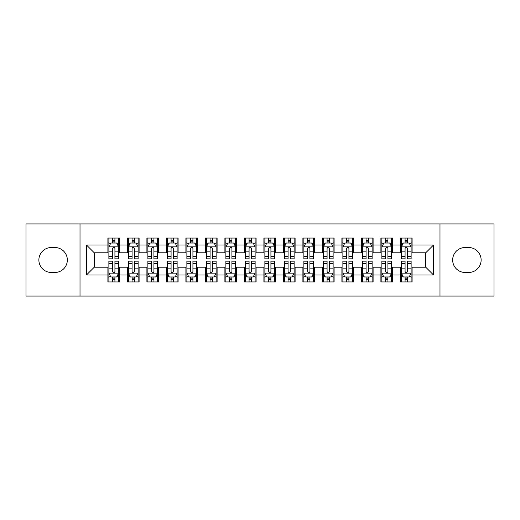 <?xml version="1.0" encoding="UTF-8"?>
<svg xmlns="http://www.w3.org/2000/svg" width="520" height="520" viewBox="0 0 520 520"><rect width="100%" height="100%" fill="white"/><g stroke="black" fill="none" stroke-linecap="round" stroke-linejoin="round"><path stroke-width="0.78" d="M439.985 296.075L494 296.075L494 223.925L439.985 223.925L439.985 296.075L80.015 296.075L80.015 223.925L26 223.925L26 296.075L80.015 296.075M439.985 223.925L80.015 223.925M86.45 275.015L86.45 244.985L107.9 244.985L107.9 252.785L94.25 252.785L94.25 267.215L86.45 275.015L107.9 275.015L107.9 281.938L119.6 281.938L119.6 275.015L127.4 275.015L127.4 281.938L139.1 281.938L139.1 275.015L146.9 275.015L146.9 281.938L158.6 281.938L158.6 275.015L166.4 275.015L166.4 281.938L178.1 281.938L178.1 275.015L185.9 275.015L185.9 281.938L197.6 281.938L197.6 275.015L205.4 275.015L205.4 281.938L217.1 281.938L217.1 275.015L224.9 275.015L224.9 281.938L236.6 281.938L236.6 275.015L244.4 275.015L244.4 281.938L256.1 281.938L256.1 275.015L263.9 275.015L263.9 281.938L275.6 281.938L275.6 275.015L283.4 275.015L283.4 281.938L295.1 281.938L295.1 275.015L302.9 275.015L302.9 281.938L314.6 281.938L314.6 275.015L322.4 275.015L322.4 281.938L334.1 281.938L334.1 275.015L341.9 275.015L341.9 281.938L353.6 281.938L353.6 275.015L361.4 275.015L361.4 281.938L373.1 281.938L373.1 275.015L380.9 275.015L380.9 281.938L392.6 281.938L392.6 275.015L400.4 275.015L400.4 281.938L412.1 281.938L412.1 267.215L425.75 267.215L425.75 252.785L412.1 252.785L412.1 244.985L433.55 244.985L433.55 275.015L412.1 275.015M412.1 244.985L412.1 238.062L400.4 238.062L400.4 244.985L392.6 244.985L392.6 238.062L380.9 238.062L380.9 244.985L373.1 244.985L373.1 238.062L361.4 238.062L361.4 244.985L353.6 244.985L353.6 238.062L341.9 238.062L341.9 244.985L334.1 244.985L334.1 238.062L322.4 238.062L322.4 244.985L314.6 244.985L314.6 238.062L302.9 238.062L302.9 244.985L295.1 244.985L295.1 238.062L283.4 238.062L283.4 244.985L275.6 244.985L275.6 238.062L263.9 238.062L263.9 244.985L256.1 244.985L256.1 238.062L244.4 238.062L244.4 244.985L236.6 244.985L236.6 238.062L224.9 238.062L224.9 244.985L217.1 244.985L217.1 238.062L205.4 238.062L205.4 244.985L197.6 244.985L197.6 238.062L185.9 238.062L185.9 244.985L178.1 244.985L178.1 238.062L166.4 238.062L166.4 244.985L158.6 244.985L158.6 238.062L146.9 238.062L146.9 244.985L139.1 244.985L139.1 238.062L127.4 238.062L127.4 244.985L119.6 244.985L119.6 238.062L107.9 238.062L107.9 244.985M392.6 275.015L392.6 267.215L400.4 267.215L400.4 275.015M433.55 244.985L425.75 252.785M373.1 275.015L373.1 267.215L380.9 267.215L380.9 275.015M400.4 244.985L400.4 252.785L392.6 252.785L392.6 244.985M353.6 275.015L353.6 267.215L361.4 267.215L361.4 275.015M380.9 244.985L380.9 252.785L373.1 252.785L373.1 244.985M334.1 275.015L334.1 267.215L341.9 267.215L341.9 275.015M361.4 244.985L361.4 252.785L353.6 252.785L353.6 244.985M314.6 275.015L314.6 267.215L322.4 267.215L322.4 275.015M341.9 244.985L341.9 252.785L334.1 252.785L334.1 244.985M295.1 275.015L295.1 267.215L302.9 267.215L302.9 275.015M322.4 244.985L322.4 252.785L314.6 252.785L314.6 244.985M275.6 275.015L275.6 267.215L283.4 267.215L283.4 275.015M302.9 244.985L302.9 252.785L295.1 252.785L295.1 244.985M256.1 275.015L256.1 267.215L263.9 267.215L263.9 275.015M283.4 244.985L283.4 252.785L275.6 252.785L275.6 244.985M236.6 275.015L236.6 267.215L244.4 267.215L244.4 275.015M263.9 244.985L263.9 252.785L256.1 252.785L256.1 244.985M217.1 275.015L217.1 267.215L224.9 267.215L224.9 275.015M244.4 244.985L244.4 252.785L236.6 252.785L236.6 244.985M197.6 275.015L197.6 267.215L205.4 267.215L205.4 275.015M224.9 244.985L224.9 252.785L217.1 252.785L217.1 244.985M178.1 275.015L178.1 267.215L185.9 267.215L185.9 275.015M205.4 244.985L205.4 252.785L197.6 252.785L197.6 244.985M158.6 275.015L158.6 267.215L166.4 267.215L166.4 275.015M185.9 244.985L185.9 252.785L178.1 252.785L178.1 244.985M139.1 275.015L139.1 267.215L146.9 267.215L146.9 275.015M166.4 244.985L166.4 252.785L158.6 252.785L158.6 244.985M119.6 275.015L119.6 267.215L127.4 267.215L127.4 275.015M146.9 244.985L146.9 252.785L139.1 252.785L139.1 244.985M94.25 267.215L107.9 267.215L107.9 275.015M127.4 244.985L127.4 252.785L119.6 252.785L119.6 244.985M400.4 242.938L401.375 242.938M411.125 242.938L412.1 242.938M380.9 242.938L381.875 242.938M391.625 242.938L392.6 242.938M361.4 242.938L362.375 242.938M372.125 242.938L373.1 242.938M341.9 242.938L342.875 242.938M352.625 242.938L353.6 242.938M322.4 242.938L323.375 242.938M333.125 242.938L334.1 242.938M302.9 242.938L303.875 242.938M313.625 242.938L314.6 242.938M283.4 242.938L284.375 242.938M294.125 242.938L295.1 242.938M263.9 242.938L264.875 242.938M274.625 242.938L275.6 242.938M244.4 242.938L245.375 242.938M255.125 242.938L256.1 242.938M224.9 242.938L225.875 242.938M235.625 242.938L236.6 242.938M205.4 242.938L206.375 242.938M216.125 242.938L217.1 242.938M185.9 242.938L186.875 242.938M196.625 242.938L197.6 242.938M166.4 242.938L167.375 242.938M177.125 242.938L178.1 242.938M146.9 242.938L147.875 242.938M157.625 242.938L158.6 242.938M127.4 242.938L128.375 242.938M138.125 242.938L139.1 242.938M107.9 242.938L108.875 242.938M118.625 242.938L119.6 242.938M107.9 277.062L108.875 277.062M118.625 277.062L119.6 277.062M127.4 277.062L128.375 277.062M138.125 277.062L139.1 277.062M146.9 277.062L147.875 277.062M157.625 277.062L158.6 277.062M166.4 277.062L167.375 277.062M177.125 277.062L178.1 277.062M185.9 277.062L186.875 277.062M196.625 277.062L197.6 277.062M205.4 277.062L206.375 277.062M216.125 277.062L217.1 277.062M224.9 277.062L225.875 277.062M235.625 277.062L236.6 277.062M244.4 277.062L245.375 277.062M255.125 277.062L256.1 277.062M263.9 277.062L264.875 277.062M274.625 277.062L275.6 277.062M283.4 277.062L284.375 277.062M294.125 277.062L295.1 277.062M302.9 277.062L303.875 277.062M313.625 277.062L314.6 277.062M322.4 277.062L323.375 277.062M333.125 277.062L334.1 277.062M341.9 277.062L342.875 277.062M352.625 277.062L353.6 277.062M361.4 277.062L362.375 277.062M372.125 277.062L373.1 277.062M380.9 277.062L381.875 277.062M391.625 277.062L392.6 277.062M400.4 277.062L401.375 277.062M411.125 277.062L412.1 277.062M86.45 244.985L94.25 252.785M425.75 267.215L433.55 275.015M51.35 247.52A12.48 12.48 0 0 0 38.87 260A12.48 12.48 0 0 0 51.35 272.48L54.86 272.48A12.48 12.48 0 0 0 67.34 260A12.48 12.48 0 0 0 54.86 247.52L51.35 247.52M468.65 272.48A12.48 12.48 0 0 0 481.13 260A12.48 12.48 0 0 0 468.65 247.52L465.14 247.52A12.48 12.48 0 0 0 452.66 260A12.48 12.48 0 0 0 465.14 272.48L468.65 272.48M114.92 240.597L112.58 240.597M118.625 256.386L114.92 256.386L114.92 258.83L118.625 258.83L118.625 246.935L116.675 243.035L110.825 243.035L108.875 246.935L108.875 258.83L112.58 258.83L112.58 256.386L108.875 256.386M108.875 246.935L108.875 238.062M118.625 246.935L118.625 238.062M112.58 243.035L112.58 238.062M114.92 238.062L114.92 243.035M114.92 256.386L114.92 248.397C114.14 246.896 113.36 246.896 112.58 248.397L112.58 256.386M114.92 242.938L112.58 242.938M112.58 279.403L114.92 279.403M108.875 263.614L112.58 263.614L112.58 261.17L108.875 261.17L108.875 273.065L110.825 276.965L116.675 276.965L118.625 273.065L118.625 261.17L114.92 261.17L114.92 263.614L118.625 263.614M118.625 273.065L118.625 281.938M108.875 273.065L108.875 281.938M114.92 276.965L114.92 281.938M112.58 281.938L112.58 276.965M112.58 263.614L112.58 271.603C113.36 273.104 114.14 273.104 114.92 271.603L114.92 263.614M112.58 277.062L114.92 277.062M134.42 240.597L132.08 240.597M138.125 256.386L134.42 256.386L134.42 258.83L138.125 258.83L138.125 246.935L136.175 243.035L130.325 243.035L128.375 246.935L128.375 258.83L132.08 258.83L132.08 256.386L128.375 256.386M128.375 246.935L128.375 238.062M138.125 246.935L138.125 238.062M132.08 243.035L132.08 238.062M134.42 238.062L134.42 243.035M134.42 256.386L134.42 248.397C133.64 246.896 132.86 246.896 132.08 248.397L132.08 256.386M134.42 242.938L132.08 242.938M153.92 240.597L151.58 240.597M157.625 256.386L153.92 256.386L153.92 258.83L157.625 258.83L157.625 246.935L155.675 243.035L149.825 243.035L147.875 246.935L147.875 258.83L151.58 258.83L151.58 256.386L147.875 256.386M147.875 246.935L147.875 238.062M157.625 246.935L157.625 238.062M151.58 243.035L151.58 238.062M153.92 238.062L153.92 243.035M153.92 256.386L153.92 248.397C153.14 246.896 152.36 246.896 151.58 248.397L151.58 256.386M153.92 242.938L151.58 242.938M132.08 279.403L134.42 279.403M128.375 263.614L132.08 263.614L132.08 261.17L128.375 261.17L128.375 273.065L130.325 276.965L136.175 276.965L138.125 273.065L138.125 261.17L134.42 261.17L134.42 263.614L138.125 263.614M138.125 273.065L138.125 281.938M128.375 273.065L128.375 281.938M134.42 276.965L134.42 281.938M132.08 281.938L132.08 276.965M132.08 263.614L132.08 271.603C132.86 273.104 133.64 273.104 134.42 271.603L134.42 263.614M132.08 277.062L134.42 277.062M151.58 279.403L153.92 279.403M147.875 263.614L151.58 263.614L151.58 261.17L147.875 261.17L147.875 273.065L149.825 276.965L155.675 276.965L157.625 273.065L157.625 261.17L153.92 261.17L153.92 263.614L157.625 263.614M157.625 273.065L157.625 281.938M147.875 273.065L147.875 281.938M153.92 276.965L153.92 281.938M151.58 281.938L151.58 276.965M151.58 263.614L151.58 271.603C152.36 273.104 153.14 273.104 153.92 271.603L153.92 263.614M151.58 277.062L153.92 277.062M173.42 240.597L171.08 240.597M177.125 256.386L173.42 256.386L173.42 258.83L177.125 258.83L177.125 246.935L175.175 243.035L169.325 243.035L167.375 246.935L167.375 258.83L171.08 258.83L171.08 256.386L167.375 256.386M167.375 246.935L167.375 238.062M177.125 246.935L177.125 238.062M171.08 243.035L171.08 238.062M173.42 238.062L173.42 243.035M173.42 256.386L173.42 248.397C172.64 246.896 171.86 246.896 171.08 248.397L171.08 256.386M173.42 242.938L171.08 242.938M192.92 240.597L190.58 240.597M196.625 256.386L192.92 256.386L192.92 258.83L196.625 258.83L196.625 246.935L194.675 243.035L188.825 243.035L186.875 246.935L186.875 258.83L190.58 258.83L190.58 256.386L186.875 256.386M186.875 246.935L186.875 238.062M196.625 246.935L196.625 238.062M190.58 243.035L190.58 238.062M192.92 238.062L192.92 243.035M192.92 256.386L192.92 248.397C192.14 246.896 191.36 246.896 190.58 248.397L190.58 256.386M192.92 242.938L190.58 242.938M171.08 279.403L173.42 279.403M167.375 263.614L171.08 263.614L171.08 261.17L167.375 261.17L167.375 273.065L169.325 276.965L175.175 276.965L177.125 273.065L177.125 261.17L173.42 261.17L173.42 263.614L177.125 263.614M177.125 273.065L177.125 281.938M167.375 273.065L167.375 281.938M173.42 276.965L173.42 281.938M171.08 281.938L171.08 276.965M171.08 263.614L171.08 271.603C171.86 273.104 172.64 273.104 173.42 271.603L173.42 263.614M171.08 277.062L173.42 277.062M190.58 279.403L192.92 279.403M186.875 263.614L190.58 263.614L190.58 261.17L186.875 261.17L186.875 273.065L188.825 276.965L194.675 276.965L196.625 273.065L196.625 261.17L192.92 261.17L192.92 263.614L196.625 263.614M196.625 273.065L196.625 281.938M186.875 273.065L186.875 281.938M192.92 276.965L192.92 281.938M190.58 281.938L190.58 276.965M190.58 263.614L190.58 271.603C191.36 273.104 192.14 273.104 192.92 271.603L192.92 263.614M190.58 277.062L192.92 277.062M212.42 240.597L210.08 240.597M216.125 256.386L212.42 256.386L212.42 258.83L216.125 258.83L216.125 246.935L214.175 243.035L208.325 243.035L206.375 246.935L206.375 258.83L210.08 258.83L210.08 256.386L206.375 256.386M206.375 246.935L206.375 238.062M216.125 246.935L216.125 238.062M210.08 243.035L210.08 238.062M212.42 238.062L212.42 243.035M212.42 256.386L212.42 248.397C211.64 246.896 210.86 246.896 210.08 248.397L210.08 256.386M212.42 242.938L210.08 242.938M210.08 279.403L212.42 279.403M206.375 263.614L210.08 263.614L210.08 261.17L206.375 261.17L206.375 273.065L208.325 276.965L214.175 276.965L216.125 273.065L216.125 261.17L212.42 261.17L212.42 263.614L216.125 263.614M216.125 273.065L216.125 281.938M206.375 273.065L206.375 281.938M212.42 276.965L212.42 281.938M210.08 281.938L210.08 276.965M210.08 263.614L210.08 271.603C210.86 273.104 211.64 273.104 212.42 271.603L212.42 263.614M210.08 277.062L212.42 277.062M231.92 240.597L229.58 240.597M235.625 256.386L231.92 256.386L231.92 258.83L235.625 258.83L235.625 246.935L233.675 243.035L227.825 243.035L225.875 246.935L225.875 258.83L229.58 258.83L229.58 256.386L225.875 256.386M225.875 246.935L225.875 238.062M235.625 246.935L235.625 238.062M229.58 243.035L229.58 238.062M231.92 238.062L231.92 243.035M231.92 256.386L231.92 248.397C231.14 246.896 230.36 246.896 229.58 248.397L229.58 256.386M231.92 242.938L229.58 242.938M229.58 279.403L231.92 279.403M225.875 263.614L229.58 263.614L229.58 261.17L225.875 261.17L225.875 273.065L227.825 276.965L233.675 276.965L235.625 273.065L235.625 261.17L231.92 261.17L231.92 263.614L235.625 263.614M235.625 273.065L235.625 281.938M225.875 273.065L225.875 281.938M231.92 276.965L231.92 281.938M229.58 281.938L229.58 276.965M229.58 263.614L229.58 271.603C230.36 273.104 231.14 273.104 231.92 271.603L231.92 263.614M229.58 277.062L231.92 277.062M251.42 240.597L249.08 240.597M255.125 256.386L251.42 256.386L251.42 258.83L255.125 258.83L255.125 246.935L253.175 243.035L247.325 243.035L245.375 246.935L245.375 258.83L249.08 258.83L249.08 256.386L245.375 256.386M245.375 246.935L245.375 238.062M255.125 246.935L255.125 238.062M249.08 243.035L249.08 238.062M251.42 238.062L251.42 243.035M251.42 256.386L251.42 248.397C250.64 246.896 249.86 246.896 249.08 248.397L249.08 256.386M251.42 242.938L249.08 242.938M270.92 240.597L268.58 240.597M274.625 256.386L270.92 256.386L270.92 258.83L274.625 258.83L274.625 246.935L272.675 243.035L266.825 243.035L264.875 246.935L264.875 258.83L268.58 258.83L268.58 256.386L264.875 256.386M264.875 246.935L264.875 238.062M274.625 246.935L274.625 238.062M268.58 243.035L268.58 238.062M270.92 238.062L270.92 243.035M270.92 256.386L270.92 248.397C270.14 246.896 269.36 246.896 268.58 248.397L268.58 256.386M270.92 242.938L268.58 242.938M290.42 240.597L288.08 240.597M294.125 256.386L290.42 256.386L290.42 258.83L294.125 258.83L294.125 246.935L292.175 243.035L286.325 243.035L284.375 246.935L284.375 258.83L288.08 258.83L288.08 256.386L284.375 256.386M284.375 246.935L284.375 238.062M294.125 246.935L294.125 238.062M288.08 243.035L288.08 238.062M290.42 238.062L290.42 243.035M290.42 256.386L290.42 248.397C289.64 246.896 288.86 246.896 288.08 248.397L288.08 256.386M290.42 242.938L288.08 242.938M309.92 240.597L307.58 240.597M313.625 256.386L309.92 256.386L309.92 258.83L313.625 258.83L313.625 246.935L311.675 243.035L305.825 243.035L303.875 246.935L303.875 258.83L307.58 258.83L307.58 256.386L303.875 256.386M303.875 246.935L303.875 238.062M313.625 246.935L313.625 238.062M307.58 243.035L307.58 238.062M309.92 238.062L309.92 243.035M309.92 256.386L309.92 248.397C309.14 246.896 308.36 246.896 307.58 248.397L307.58 256.386M309.92 242.938L307.58 242.938M329.42 240.597L327.08 240.597M333.125 256.386L329.42 256.386L329.42 258.83L333.125 258.83L333.125 246.935L331.175 243.035L325.325 243.035L323.375 246.935L323.375 258.83L327.08 258.83L327.08 256.386L323.375 256.386M323.375 246.935L323.375 238.062M333.125 246.935L333.125 238.062M327.08 243.035L327.08 238.062M329.42 238.062L329.42 243.035M329.42 256.386L329.42 248.397C328.64 246.896 327.86 246.896 327.08 248.397L327.08 256.386M329.42 242.938L327.08 242.938M348.92 240.597L346.58 240.597M352.625 256.386L348.92 256.386L348.92 258.83L352.625 258.83L352.625 246.935L350.675 243.035L344.825 243.035L342.875 246.935L342.875 258.83L346.58 258.83L346.58 256.386L342.875 256.386M342.875 246.935L342.875 238.062M352.625 246.935L352.625 238.062M346.58 243.035L346.58 238.062M348.92 238.062L348.92 243.035M348.92 256.386L348.92 248.397C348.14 246.896 347.36 246.896 346.58 248.397L346.58 256.386M348.92 242.938L346.58 242.938M368.42 240.597L366.08 240.597M372.125 256.386L368.42 256.386L368.42 258.83L372.125 258.83L372.125 246.935L370.175 243.035L364.325 243.035L362.375 246.935L362.375 258.83L366.08 258.83L366.08 256.386L362.375 256.386M362.375 246.935L362.375 238.062M372.125 246.935L372.125 238.062M366.08 243.035L366.08 238.062M368.42 238.062L368.42 243.035M368.42 256.386L368.42 248.397C367.64 246.896 366.86 246.896 366.08 248.397L366.08 256.386M368.42 242.938L366.08 242.938M249.08 279.403L251.42 279.403M245.375 263.614L249.08 263.614L249.08 261.17L245.375 261.17L245.375 273.065L247.325 276.965L253.175 276.965L255.125 273.065L255.125 261.17L251.42 261.17L251.42 263.614L255.125 263.614M255.125 273.065L255.125 281.938M245.375 273.065L245.375 281.938M251.42 276.965L251.42 281.938M249.08 281.938L249.08 276.965M249.08 263.614L249.08 271.603C249.86 273.104 250.64 273.104 251.42 271.603L251.42 263.614M249.08 277.062L251.42 277.062M268.58 279.403L270.92 279.403M264.875 263.614L268.58 263.614L268.58 261.17L264.875 261.17L264.875 273.065L266.825 276.965L272.675 276.965L274.625 273.065L274.625 261.17L270.92 261.17L270.92 263.614L274.625 263.614M274.625 273.065L274.625 281.938M264.875 273.065L264.875 281.938M270.92 276.965L270.92 281.938M268.58 281.938L268.58 276.965M268.58 263.614L268.58 271.603C269.36 273.104 270.14 273.104 270.92 271.603L270.92 263.614M268.58 277.062L270.92 277.062M288.08 279.403L290.42 279.403M284.375 263.614L288.08 263.614L288.08 261.17L284.375 261.17L284.375 273.065L286.325 276.965L292.175 276.965L294.125 273.065L294.125 261.17L290.42 261.17L290.42 263.614L294.125 263.614M294.125 273.065L294.125 281.938M284.375 273.065L284.375 281.938M290.42 276.965L290.42 281.938M288.08 281.938L288.08 276.965M288.08 263.614L288.08 271.603C288.86 273.104 289.64 273.104 290.42 271.603L290.42 263.614M288.08 277.062L290.42 277.062M307.58 279.403L309.92 279.403M303.875 263.614L307.58 263.614L307.58 261.17L303.875 261.17L303.875 273.065L305.825 276.965L311.675 276.965L313.625 273.065L313.625 261.17L309.92 261.17L309.92 263.614L313.625 263.614M313.625 273.065L313.625 281.938M303.875 273.065L303.875 281.938M309.92 276.965L309.92 281.938M307.58 281.938L307.58 276.965M307.58 263.614L307.58 271.603C308.36 273.104 309.14 273.104 309.92 271.603L309.92 263.614M307.58 277.062L309.92 277.062M327.08 279.403L329.42 279.403M323.375 263.614L327.08 263.614L327.08 261.17L323.375 261.17L323.375 273.065L325.325 276.965L331.175 276.965L333.125 273.065L333.125 261.17L329.42 261.17L329.42 263.614L333.125 263.614M333.125 273.065L333.125 281.938M323.375 273.065L323.375 281.938M329.42 276.965L329.42 281.938M327.08 281.938L327.08 276.965M327.08 263.614L327.08 271.603C327.86 273.104 328.64 273.104 329.42 271.603L329.42 263.614M327.08 277.062L329.42 277.062M346.58 279.403L348.92 279.403M342.875 263.614L346.58 263.614L346.58 261.17L342.875 261.17L342.875 273.065L344.825 276.965L350.675 276.965L352.625 273.065L352.625 261.17L348.92 261.17L348.92 263.614L352.625 263.614M352.625 273.065L352.625 281.938M342.875 273.065L342.875 281.938M348.92 276.965L348.92 281.938M346.58 281.938L346.58 276.965M346.58 263.614L346.58 271.603C347.36 273.104 348.14 273.104 348.92 271.603L348.92 263.614M346.58 277.062L348.92 277.062M366.08 279.403L368.42 279.403M362.375 263.614L366.08 263.614L366.08 261.17L362.375 261.17L362.375 273.065L364.325 276.965L370.175 276.965L372.125 273.065L372.125 261.17L368.42 261.17L368.42 263.614L372.125 263.614M372.125 273.065L372.125 281.938M362.375 273.065L362.375 281.938M368.42 276.965L368.42 281.938M366.08 281.938L366.08 276.965M366.08 263.614L366.08 271.603C366.86 273.104 367.64 273.104 368.42 271.603L368.42 263.614M366.08 277.062L368.42 277.062M387.92 240.597L385.58 240.597M391.625 256.386L387.92 256.386L387.92 258.83L391.625 258.83L391.625 246.935L389.675 243.035L383.825 243.035L381.875 246.935L381.875 258.83L385.58 258.83L385.58 256.386L381.875 256.386M381.875 246.935L381.875 238.062M391.625 246.935L391.625 238.062M385.58 243.035L385.58 238.062M387.92 238.062L387.92 243.035M387.92 256.386L387.92 248.397C387.14 246.896 386.36 246.896 385.58 248.397L385.58 256.386M387.92 242.938L385.58 242.938M385.58 279.403L387.92 279.403M381.875 263.614L385.58 263.614L385.58 261.17L381.875 261.17L381.875 273.065L383.825 276.965L389.675 276.965L391.625 273.065L391.625 261.17L387.92 261.17L387.92 263.614L391.625 263.614M391.625 273.065L391.625 281.938M381.875 273.065L381.875 281.938M387.92 276.965L387.92 281.938M385.58 281.938L385.58 276.965M385.58 263.614L385.58 271.603C386.36 273.104 387.14 273.104 387.92 271.603L387.92 263.614M385.58 277.062L387.92 277.062M407.42 240.597L405.08 240.597M411.125 256.386L407.42 256.386L407.42 258.83L411.125 258.83L411.125 246.935L409.175 243.035L403.325 243.035L401.375 246.935L401.375 258.83L405.08 258.83L405.08 256.386L401.375 256.386M401.375 246.935L401.375 238.062M411.125 246.935L411.125 238.062M405.08 243.035L405.08 238.062M407.42 238.062L407.42 243.035M407.42 256.386L407.42 248.397C406.64 246.896 405.86 246.896 405.08 248.397L405.08 256.386M407.42 242.938L405.08 242.938M405.08 279.403L407.42 279.403M401.375 263.614L405.08 263.614L405.08 261.17L401.375 261.17L401.375 273.065L403.325 276.965L409.175 276.965L411.125 273.065L411.125 261.17L407.42 261.17L407.42 263.614L411.125 263.614M411.125 273.065L411.125 281.938M401.375 273.065L401.375 281.938M407.42 276.965L407.42 281.938M405.08 281.938L405.08 276.965M405.08 263.614L405.08 271.603C405.86 273.104 406.64 273.104 407.42 271.603L407.42 263.614M405.08 277.062L407.42 277.062M118.573 246.838L108.921 246.838M108.875 243.269L110.708 243.269M116.792 243.269L118.625 243.269M112.58 251.16L108.875 251.16M118.625 251.16L114.92 251.16M114.92 241.839L112.58 241.839M108.927 273.163L118.58 273.163M118.625 276.731L116.792 276.731M110.708 276.731L108.875 276.731M114.92 268.84L118.625 268.84M108.875 268.84L112.58 268.84M112.58 278.161L114.92 278.161M138.073 246.838L128.421 246.838M128.375 243.269L130.208 243.269M136.292 243.269L138.125 243.269M132.08 251.16L128.375 251.16M138.125 251.16L134.42 251.16M134.42 241.839L132.08 241.839M157.573 246.838L147.921 246.838M147.875 243.269L149.708 243.269M155.792 243.269L157.625 243.269M151.58 251.16L147.875 251.16M157.625 251.16L153.92 251.16M153.92 241.839L151.58 241.839M128.427 273.163L138.079 273.163M138.125 276.731L136.292 276.731M130.208 276.731L128.375 276.731M134.42 268.84L138.125 268.84M128.375 268.84L132.08 268.84M132.08 278.161L134.42 278.161M147.927 273.163L157.579 273.163M157.625 276.731L155.792 276.731M149.708 276.731L147.875 276.731M153.92 268.84L157.625 268.84M147.875 268.84L151.58 268.84M151.58 278.161L153.92 278.161M177.073 246.838L167.421 246.838M167.375 243.269L169.208 243.269M175.292 243.269L177.125 243.269M171.08 251.16L167.375 251.16M177.125 251.16L173.42 251.16M173.42 241.839L171.08 241.839M196.573 246.838L186.921 246.838M186.875 243.269L188.708 243.269M194.792 243.269L196.625 243.269M190.58 251.16L186.875 251.16M196.625 251.16L192.92 251.16M192.92 241.839L190.58 241.839M167.427 273.163L177.08 273.163M177.125 276.731L175.292 276.731M169.208 276.731L167.375 276.731M173.42 268.84L177.125 268.84M167.375 268.84L171.08 268.84M171.08 278.161L173.42 278.161M186.927 273.163L196.58 273.163M196.625 276.731L194.792 276.731M188.708 276.731L186.875 276.731M192.92 268.84L196.625 268.84M186.875 268.84L190.58 268.84M190.58 278.161L192.92 278.161M216.073 246.838L206.421 246.838M206.375 243.269L208.208 243.269M214.292 243.269L216.125 243.269M210.08 251.16L206.375 251.16M216.125 251.16L212.42 251.16M212.42 241.839L210.08 241.839M206.427 273.163L216.08 273.163M216.125 276.731L214.292 276.731M208.208 276.731L206.375 276.731M212.42 268.84L216.125 268.84M206.375 268.84L210.08 268.84M210.08 278.161L212.42 278.161M235.573 246.838L225.921 246.838M225.875 243.269L227.708 243.269M233.792 243.269L235.625 243.269M229.58 251.16L225.875 251.16M235.625 251.16L231.92 251.16M231.92 241.839L229.58 241.839M225.927 273.163L235.58 273.163M235.625 276.731L233.792 276.731M227.708 276.731L225.875 276.731M231.92 268.84L235.625 268.84M225.875 268.84L229.58 268.84M229.58 278.161L231.92 278.161M255.073 246.838L245.421 246.838M245.375 243.269L247.208 243.269M253.292 243.269L255.125 243.269M249.08 251.16L245.375 251.16M255.125 251.16L251.42 251.16M251.42 241.839L249.08 241.839M274.573 246.838L264.921 246.838M264.875 243.269L266.708 243.269M272.792 243.269L274.625 243.269M268.58 251.16L264.875 251.16M274.625 251.16L270.92 251.16M270.92 241.839L268.58 241.839M294.073 246.838L284.421 246.838M284.375 243.269L286.208 243.269M292.292 243.269L294.125 243.269M288.08 251.16L284.375 251.16M294.125 251.16L290.42 251.16M290.42 241.839L288.08 241.839M313.573 246.838L303.921 246.838M303.875 243.269L305.708 243.269M311.792 243.269L313.625 243.269M307.58 251.16L303.875 251.16M313.625 251.16L309.92 251.16M309.92 241.839L307.58 241.839M333.073 246.838L323.421 246.838M323.375 243.269L325.208 243.269M331.292 243.269L333.125 243.269M327.08 251.16L323.375 251.16M333.125 251.16L329.42 251.16M329.42 241.839L327.08 241.839M352.573 246.838L342.921 246.838M342.875 243.269L344.708 243.269M350.792 243.269L352.625 243.269M346.58 251.16L342.875 251.16M352.625 251.16L348.92 251.16M348.92 241.839L346.58 241.839M372.073 246.838L362.421 246.838M362.375 243.269L364.208 243.269M370.292 243.269L372.125 243.269M366.08 251.16L362.375 251.16M372.125 251.16L368.42 251.16M368.42 241.839L366.08 241.839M245.427 273.163L255.08 273.163M255.125 276.731L253.292 276.731M247.208 276.731L245.375 276.731M251.42 268.84L255.125 268.84M245.375 268.84L249.08 268.84M249.08 278.161L251.42 278.161M264.927 273.163L274.579 273.163M274.625 276.731L272.792 276.731M266.708 276.731L264.875 276.731M270.92 268.84L274.625 268.84M264.875 268.84L268.58 268.84M268.58 278.161L270.92 278.161M284.427 273.163L294.079 273.163M294.125 276.731L292.292 276.731M286.208 276.731L284.375 276.731M290.42 268.84L294.125 268.84M284.375 268.84L288.08 268.84M288.08 278.161L290.42 278.161M303.927 273.163L313.579 273.163M313.625 276.731L311.792 276.731M305.708 276.731L303.875 276.731M309.92 268.84L313.625 268.84M303.875 268.84L307.58 268.84M307.58 278.161L309.92 278.161M323.427 273.163L333.079 273.163M333.125 276.731L331.292 276.731M325.208 276.731L323.375 276.731M329.42 268.84L333.125 268.84M323.375 268.84L327.08 268.84M327.08 278.161L329.42 278.161M342.927 273.163L352.579 273.163M352.625 276.731L350.792 276.731M344.708 276.731L342.875 276.731M348.92 268.84L352.625 268.84M342.875 268.84L346.58 268.84M346.58 278.161L348.92 278.161M362.427 273.163L372.079 273.163M372.125 276.731L370.292 276.731M364.208 276.731L362.375 276.731M368.42 268.84L372.125 268.84M362.375 268.84L366.08 268.84M366.08 278.161L368.42 278.161M391.573 246.838L381.921 246.838M381.875 243.269L383.708 243.269M389.792 243.269L391.625 243.269M385.58 251.16L381.875 251.16M391.625 251.16L387.92 251.16M387.92 241.839L385.58 241.839M381.927 273.163L391.579 273.163M391.625 276.731L389.792 276.731M383.708 276.731L381.875 276.731M387.92 268.84L391.625 268.84M381.875 268.84L385.58 268.84M385.58 278.161L387.92 278.161M411.073 246.838L401.421 246.838M401.375 243.269L403.208 243.269M409.292 243.269L411.125 243.269M405.08 251.16L401.375 251.16M411.125 251.16L407.42 251.16M407.42 241.839L405.08 241.839M401.427 273.163L411.079 273.163M411.125 276.731L409.292 276.731M403.208 276.731L401.375 276.731M407.42 268.84L411.125 268.84M401.375 268.84L405.08 268.84M405.08 278.161L407.42 278.161"/></g></svg>
